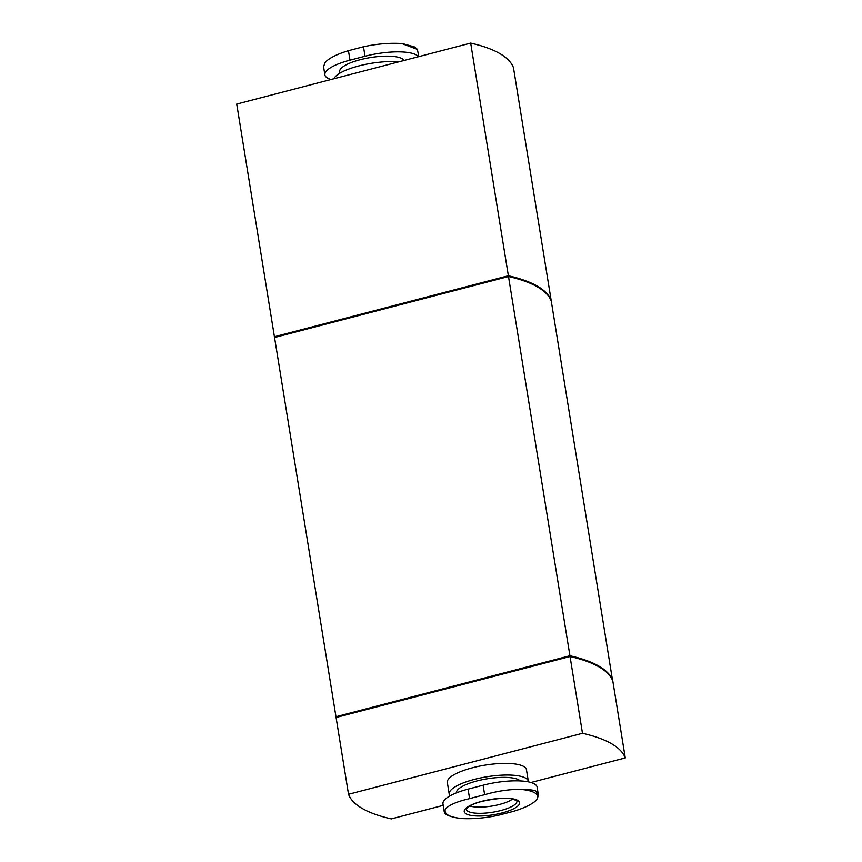 <?xml version="1.0" encoding="UTF-8"?>
<svg xmlns="http://www.w3.org/2000/svg" width="862" height="862" viewBox="0 0 862 862"><rect width="100%" height="100%" fill="white"/><g stroke="black" fill="none" stroke-linecap="round" stroke-linejoin="round"><path stroke-width="1.29" d="M612.537 680.409L551.271 301.14A219.002 60.76 170.8 0 0 508.494 276.53L274.547 337.505L335.975 716.731A219.002 60.76 170.8 0 0 336.266 717.464M612.699 680.366A219.002 60.76 170.8 0 0 569.911 655.756L508.494 276.53M569.911 655.756L335.975 716.731M539.547 288.177A213.108 59.133 170.8 0 0 507.912 276.12L275.474 336.708L275.56 337.247M550.99 300.407L551.152 300.364A219.002 60.76 170.8 0 0 508.364 275.754L274.428 336.73A219.002 60.76 170.8 0 0 274.719 337.462M507.998 276.659L507.912 276.12M418.792 56.623L417.391 49.371L401.951 43.617L399.138 43.402C387.792 42.96 375.907 44.07 363.495 46.753L348.453 50.675C336.428 54.36 328.562 58.401 324.845 62.764L323.606 66.934L324.888 74.875A40.072 11.12 170.8 0 0 331.051 79.498M418.436 56.72A40.072 11.12 170.8 0 0 365.025 56.235L349.983 60.157A40.072 11.12 170.8 0 0 324.888 74.875M403.987 60.48A32.713 9.073 170.8 0 0 360.165 59.715A32.713 9.073 170.8 0 0 339.682 71.74L339.908 73.151M398.74 61.848A40.072 11.12 170.8 0 0 358.764 65.943A40.072 11.12 170.8 0 0 333.928 78.744M551.152 300.364L513.472 67.71A219.002 60.76 170.8 0 0 470.684 43.1L236.738 104.076L274.428 336.73M508.364 275.754L470.684 43.1M530.949 782.502L625.262 757.924L612.817 681.142A219.002 60.76 170.8 0 0 570.041 656.532L336.094 717.507L348.528 794.29A219.002 60.76 170.8 0 0 391.316 818.9L443.208 805.377M601.094 668.179A213.108 59.133 170.8 0 0 569.459 656.122L337.02 716.71L337.107 717.249M569.545 656.661L569.459 656.122M469.758 805.97A24.535 6.81 170.8 0 0 491.749 806.089A24.535 6.81 170.8 0 0 512.588 799.042M481.804 801.304A28.037 7.78 170.8 0 0 465.243 813.232A28.037 7.78 170.8 0 0 496.674 814.17A28.037 7.78 170.8 0 0 518.59 801.024A28.037 7.78 170.8 0 0 481.804 801.304M537.155 799.236L538.384 795.066L535.539 790.874C532.436 789.84 527.242 789.333 519.958 789.344C508.688 789.366 496.911 791.154 484.638 794.699L469.585 798.621C457.431 801.444 449.458 804.806 445.654 808.707L444.264 811.799L444.63 812.64C445.632 815.053 450.783 816.971 460.049 818.383L462.862 818.598C474.208 819.04 486.093 817.93 498.505 815.247L513.547 811.325C525.572 807.64 533.438 803.599 537.155 799.236A46.893 13.016 170.8 0 0 519.958 789.344M444.242 811.799L442.96 803.858A40.072 11.12 -9.2 0 1 468.055 789.139L483.097 785.217A40.072 11.12 -9.2 0 1 537.112 787.125L538.394 795.066M520.228 780.929A32.713 9.073 170.8 0 0 476.977 780.95A32.713 9.073 170.8 0 0 456.472 792.857M528.374 781.866A40.072 11.12 170.8 0 0 528.331 781.328A40.072 11.12 170.8 0 0 474.315 779.42A40.072 11.12 170.8 0 0 449.221 794.139A40.072 11.12 170.8 0 0 450.05 795.852M528.331 781.328L526.445 769.701A40.072 11.12 170.8 0 0 472.441 767.783A40.072 11.12 170.8 0 0 447.346 782.513L449.221 794.139M625.262 757.924A219.002 60.76 170.8 0 0 582.475 733.303L348.528 794.29M582.475 733.303L570.041 656.532M349.983 60.157L348.453 50.675M365.025 56.235L363.495 46.753M466.299 808.944A25.612 7.111 170.8 0 0 492.741 812.219A25.612 7.111 170.8 0 0 516.812 800.766L512.761 799.074C506.544 797.533 496.307 798.287 482.041 801.358C475.35 803.168 470.641 805.108 467.894 807.188L466.299 808.944M445.654 808.707A46.893 13.016 170.8 0 0 462.862 818.598M483.097 785.217L484.638 794.699M468.055 789.139L469.585 798.621M403.071 43.746L414.45 46.914L417.305 49.263"/></g></svg>
